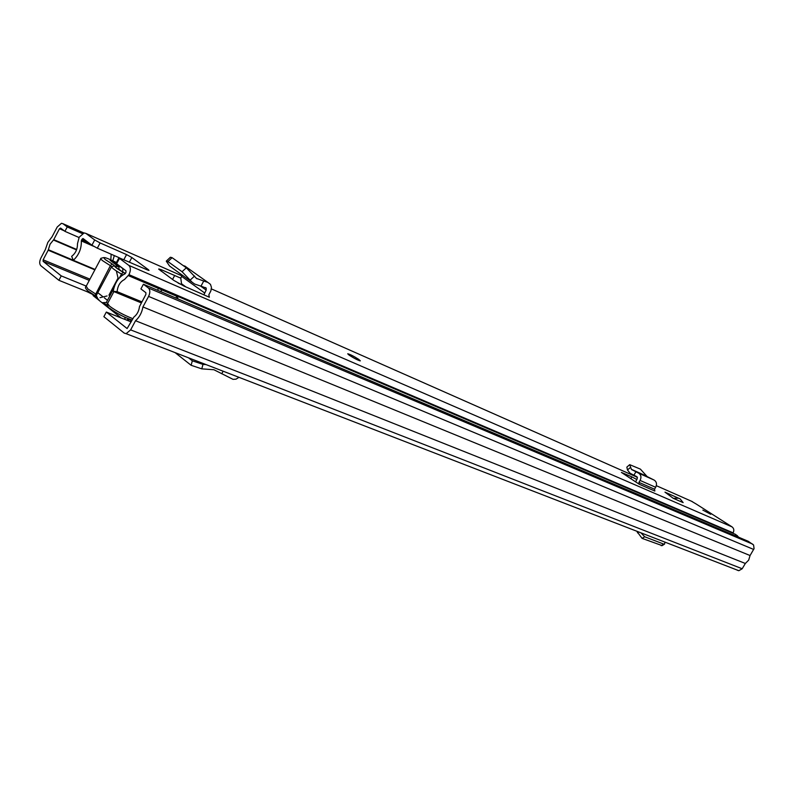 <?xml version="1.0" encoding="UTF-8"?>
<svg xmlns="http://www.w3.org/2000/svg" width="794" height="794" viewBox="0 0 794 794"><rect width="100%" height="100%" fill="white"/><g stroke="black" fill="none" stroke-linecap="round" stroke-linejoin="round"><path stroke-width="1.19" d="M58.905 280.312L40.831 265.702C39.313 264.005 39.343 261.444 40.901 258.02L45.367 249.544L47.799 242.448L52.076 236.781L57.208 227.024L61.426 223.312L62.934 223.7L67.242 226.945L64.919 231.342L60.622 228.086L59.481 228.741L53.754 239.639L50.052 244.205L48.186 250.209L43.134 259.817L43.124 261.345L61.247 275.895L58.905 280.312L87.39 291.835L92.59 294.415L95.012 297.105M106.327 312.062L127.109 328.547L133.888 317.054C137.054 314.603 138.91 311.129 139.476 306.633L145.907 294.366L145.878 292.688L140.905 288.917L143.416 284.232L148.399 287.984C150.235 289.86 150.294 292.668 148.577 296.4L142.93 306.941C141.898 312.657 139.436 317.263 135.536 320.726L130.633 329.887L126.117 333.669L124.221 333.113L103.875 316.667L106.327 312.062L131.169 321.898M61.247 275.895L86.258 286.098M130.156 321.501L131.099 319.734M143.416 284.232L748.226 541.29L753.585 544.972L754.062 548.654L750.072 555.532L748.673 560.137L745.338 563.472L742.192 568.752L738.837 570.707L737.209 570.181M64.919 231.342L79.033 237.515M67.242 226.945L82.328 233.595M142.93 306.941L750.072 555.532M135.536 320.726L745.338 563.472M126.534 320.071L128.767 318.9M125.095 319.496L124.817 317.193M128.122 320.697L129.779 319.277M121.472 271.161L118.911 269.226M636.778 531.226L642.068 538.362L662.156 545.617M642.068 538.362L644.718 536.784L663.695 544.079L661.164 545.647M644.718 536.784L640.927 532.824M664.945 542.123L664.568 544.108L663.695 544.079M175.067 352.605L191.126 365.29L201.775 368.853L213.923 369.736L233.039 379.353L236.046 379.155L238.964 377.319M221.734 373.766L223.134 371.195M188.466 357.786L192.317 360.813L191.126 365.29M206.043 364.585L202.976 364.386L192.317 360.813M100.719 258.834L86.209 286.187L87.896 288.937L96.382 294.475L95.608 297.194L96.937 297.661L97.374 297.254L96.481 296.569M96.937 297.661L98.913 299.874M109.641 296.093L108.977 295.07L118.048 278.049L118.643 278.664M122.703 271.895L122.852 268.64L123.536 268.958M118.028 277.96L116.361 270.952M125.422 273.434C119.547 270.159 116.182 267.866 115.309 266.536C115.08 265.851 116.311 266.01 119.001 267.012L110.148 260.353L114.078 262.04L122.852 268.64M107.537 305.353L102.476 302.663L106.327 302.504L113.661 288.728M114.078 262.04L113.592 262.943M119.001 267.012L118.892 269.533M177.925 298.901L177.419 296.222L175.573 297.899M177.419 296.222L735.631 534.422L736.296 536.218M736.078 534.888L738.896 537.32M736.485 536.297L736.187 535.801M678.552 498.205L680.13 498.88L683.138 502.622L673.243 498.304L678.552 498.205L664.975 492.141L673.243 498.304M349.281 355.226L347.732 353.767C349.926 354.243 353.608 356.119 358.759 359.384L360.337 360.863C358.163 360.397 354.471 358.521 349.281 355.226M702.839 510.105L710.739 514.284L702.839 510.105M161.113 271.141L161.778 269.9L180.794 278.168L182.193 275.101M203.85 294.842L206.172 290.088L206.192 288.093L200.991 286.138L203.73 281.056L207.839 282.376L210.47 284.361L211.452 287.359L210.896 290.822L208.832 294.802L209.368 297.244L184.039 286.108L173.817 280.401L158.711 269.166M161.778 269.9L158.83 268.948M635.577 481.879L637.284 478.623L636.907 476.718L633.93 475.209L635.915 471.785L638.644 473.155C641.076 474.822 641.562 477.244 640.093 480.43L638.952 482.375L639.249 484.251L621.414 472.42L631.885 476.876L630.783 478.772M636.778 479.497L631.885 476.876M696.616 504.289L732.068 526.898C733.954 528.417 734.301 530.392 733.14 532.843L732.892 533.25M696.328 504.101L691.455 501.222M91.935 245.197L83.152 238.597L81.971 239.262L81.316 240.919C81.593 248.502 78.943 254.963 73.366 260.303L71.649 256.353C75.619 253.276 77.554 249.088 77.465 243.788L79.211 237.188L84.104 232.93L85.901 233.396L94.704 239.957L91.935 245.197L97.325 248.185L100.104 242.944L94.704 239.957M118.882 257.861L116.113 263.072L116.609 263.757L119.467 258.397L118.951 257.722L147.317 269.891L149.014 270.436L148.468 269.752L131.844 257.524L126.554 254.586L100.104 242.944M119.467 258.397L128.827 265.375C130.821 267.419 130.881 270.516 128.975 274.674L124.469 279.548C120.182 281.701 117.73 285.741 117.115 291.646L113.175 291.309C114.832 282.614 118.763 276.808 124.956 273.88L125.968 272.411L125.948 270.774L116.609 263.757M178.184 283.13L183.642 285.512L181.518 283.746L180.794 278.168M119.338 257.782L97.325 248.185M160.716 291.587L161.837 289.899L177.181 296.44M114.296 255.579L112.847 260.75M73.366 260.303L95.091 269.454M111.16 254.219L110.823 259.817M128.449 275.657L158.572 288.5L157.44 290.187M141.898 301.869L117.115 291.646M113.175 291.309L141.342 302.911M635.915 471.785L631.389 469.323L629.711 464.669L640.381 469.115L647.179 476.599L654.206 480.112C656.628 481.769 657.114 484.161 655.665 487.288L654.544 489.203L654.842 491.049L639.249 484.251M629.632 464.728L626.853 467.1L627.478 469.979L630.059 473.244L633.93 475.209M182.819 265.305L187.126 267.657M203.73 281.056L196.416 278.366L186.322 267.796L172.09 257.673L170.382 257.246L166.591 260.839M186.322 267.796L182.054 271.707L167.951 261.593L172.09 257.673M174.69 275.478L172.546 279.478M182.054 271.707L192.168 282.267L169.549 266L166.264 261.147L167.951 261.593M192.168 282.267L194.748 284.083L200.991 286.138M43.124 261.345L89.285 280.391M87.886 290.902L87.39 291.835M59.481 228.741L64.264 230.836M53.754 239.639L76.681 249.475M53.446 240.016L76.522 249.912M48.345 249.703L73.336 260.233M48.186 250.209L94.873 269.861M43.134 259.817L89.94 279.16M62.934 223.7L83.876 232.96M148.399 287.984L752.712 544.148M148.577 296.4L753.685 549.458M130.633 329.887L742.192 568.752M107.478 300.331L104.441 297.929M103.16 296.916L97.791 292.668M638.852 532.02L637.483 532.843M201.775 368.853L202.976 364.386M125.263 273.652L123.149 272.273C117.125 268.759 114.267 266.595 114.564 265.792L112.063 263.906L110.386 265.672L111.646 266.595M119.616 277.563L121.472 274.069L122.742 274.962M122.822 274.913L124.787 273.94M114.564 265.792L111.636 266.615C111.279 267.538 114.554 270.029 121.472 274.069L123.149 272.273M85.812 286.694C84.958 287.507 85.673 288.927 87.936 290.941L94.952 295.606L110.386 265.672L102.823 260.829C100.778 259.271 100.183 258.417 101.017 258.278L103.617 257.574M116.41 262.516C105.255 257.067 101.612 256.134 105.463 259.698L112.063 263.906M106.327 302.504L107.587 303.477M113.909 291.616L107.577 303.497L109.731 306.295C116.42 311.149 124.142 315.278 132.886 318.692M132.112 320.131C124.817 317.61 117.72 313.958 110.842 309.184M95.905 296.192L94.952 295.606L95.915 296.172M94.972 295.646L88.978 291.765M111.547 266.794L96.64 294.822M736.395 535.017L735.79 534.769M735.909 535.027L737.378 535.652M85.901 233.396L181.816 275.816M211.393 288.897L637.433 477.323M656.33 485.68L692.348 501.61M128.827 265.375L732.068 526.898M182.471 284.788L183.662 285.314M81.971 239.262L86.923 241.436M81.474 240.215L90.595 244.195M128.975 274.674L733.14 532.843M158.572 288.5L161.837 289.899M148.468 269.752L148.2 270.248M129.412 262.08L131.844 257.524M126.554 254.586L123.854 259.658M81.316 240.919L93.613 246.289M638.952 482.375L654.544 489.203M640.093 480.43L655.665 487.288M638.644 473.155L654.206 480.112M631.796 469.711L647.179 476.599M631.389 469.323L646.743 476.202M627.478 469.979L630.347 467.537M207.839 282.376L184.655 265.911M197.101 278.843L196.406 278.347M204.624 292.956L181.538 276.312M206.172 290.088L200.376 285.929M190.332 279.945L194.599 276.034M126.117 333.669L738.837 570.707M121.135 317.928L93.126 295.606M664.568 544.108L662.037 545.686M96.411 296.47L96.54 294.991M132.151 320.051C124.192 317.352 116.728 313.432 109.751 308.32C108.54 308.022 107.746 306.623 107.369 304.102M107.041 295.964L99.994 297.681M107.279 305.134L103.389 302.99M82.834 238.518L83.33 238.736M185.856 286.912L181.518 283.746M206.192 288.093L205.438 287.557M349.3 354.65L348.358 354.551M358.759 359.841L359.483 360.714"/></g></svg>
